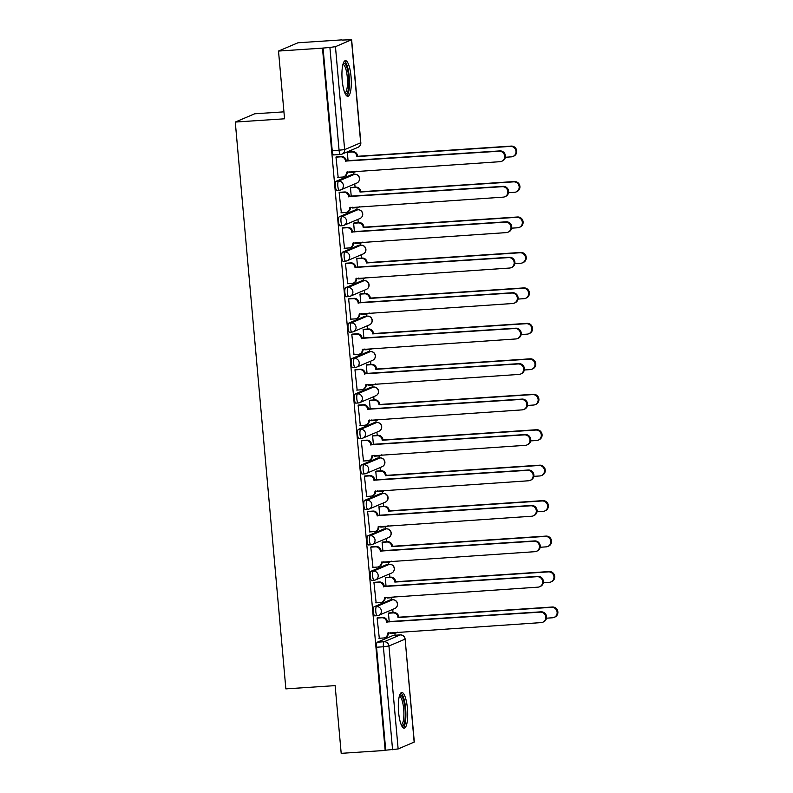 <?xml version="1.0" encoding="UTF-8"?>
<svg xmlns="http://www.w3.org/2000/svg" width="793" height="793" viewBox="0 0 793 793"><rect width="100%" height="100%" fill="white"/><g stroke="black" fill="none" stroke-linecap="round" stroke-linejoin="round"><path stroke-width="1.19" d="M390.344 599.904A4.58 1.17 86.2 0 0 390.245 599.895A4.58 1.17 86.2 0 0 390.136 599.924L374.108 606.744A4.58 1.17 86.2 0 0 373.374 611.78A4.58 1.17 86.2 0 0 374.811 615.864A4.58 1.17 86.2 0 0 374.911 615.834M387.182 564.447A4.58 1.17 86.2 0 0 387.083 564.438A4.58 1.17 86.2 0 0 386.974 564.467L370.936 571.287A4.58 1.17 86.2 0 0 370.212 576.323A4.58 1.17 86.2 0 0 371.649 580.407A4.58 1.17 86.2 0 0 371.748 580.387M384.02 529A4.58 1.17 86.2 0 0 383.911 528.981A4.58 1.17 86.2 0 0 383.812 529.01L367.774 535.84A4.58 1.17 86.2 0 0 367.05 540.866A4.58 1.17 86.2 0 0 368.487 544.95A4.58 1.17 86.2 0 0 368.586 544.93M380.858 493.543A4.58 1.17 86.2 0 0 380.749 493.533A4.58 1.17 86.2 0 0 380.65 493.553L364.611 500.383A4.58 1.17 86.2 0 0 363.878 505.409A4.58 1.17 86.2 0 0 365.315 509.493A4.58 1.17 86.2 0 0 365.424 509.473M377.686 458.086A4.58 1.17 86.2 0 0 377.587 458.076A4.58 1.17 86.2 0 0 377.488 458.096L361.449 464.926A4.58 1.17 86.2 0 0 360.716 469.952A4.58 1.17 86.2 0 0 362.153 474.045A4.58 1.17 86.2 0 0 362.252 474.016M374.524 422.629A4.58 1.17 86.2 0 0 374.425 422.619A4.58 1.17 86.2 0 0 374.316 422.639L358.277 429.469A4.58 1.17 86.2 0 0 357.554 434.495A4.58 1.17 86.2 0 0 358.991 438.588A4.58 1.17 86.2 0 0 359.09 438.559M371.362 387.172A4.58 1.17 86.2 0 0 371.253 387.162A4.58 1.17 86.2 0 0 371.154 387.192L355.115 394.012A4.58 1.17 86.2 0 0 354.392 399.048A4.58 1.17 86.2 0 0 355.829 403.131A4.58 1.17 86.2 0 0 355.928 403.102M368.2 351.715A4.58 1.17 86.2 0 0 368.091 351.705A4.58 1.17 86.2 0 0 367.992 351.735L351.953 358.555A4.58 1.17 86.2 0 0 351.23 363.591A4.58 1.17 86.2 0 0 352.667 367.674A4.58 1.17 86.2 0 0 352.766 367.655M365.028 316.258A4.58 1.17 86.2 0 0 364.929 316.248A4.58 1.17 86.2 0 0 364.83 316.278L348.791 323.108A4.58 1.17 86.2 0 0 348.058 328.133A4.58 1.17 86.2 0 0 349.495 332.217A4.58 1.17 86.2 0 0 349.604 332.198M361.866 280.811A4.58 1.17 86.2 0 0 361.767 280.791A4.58 1.17 86.2 0 0 361.658 280.821L345.629 287.651A4.58 1.17 86.2 0 0 344.896 292.676A4.58 1.17 86.2 0 0 346.333 296.76A4.58 1.17 86.2 0 0 346.432 296.741M358.704 245.354A4.58 1.17 86.2 0 0 358.595 245.344A4.58 1.17 86.2 0 0 358.495 245.364L342.457 252.194A4.58 1.17 86.2 0 0 341.733 257.219A4.58 1.17 86.2 0 0 343.171 261.313A4.58 1.17 86.2 0 0 343.27 261.284M355.542 209.897A4.58 1.17 86.2 0 0 355.433 209.887A4.58 1.17 86.2 0 0 355.333 209.907L339.295 216.737A4.58 1.17 86.2 0 0 338.571 221.762A4.58 1.17 86.2 0 0 340.009 225.856A4.58 1.17 86.2 0 0 340.108 225.827M352.379 174.44A4.58 1.17 86.2 0 0 352.27 174.43A4.58 1.17 86.2 0 0 352.171 174.45L336.133 181.28A4.58 1.17 86.2 0 0 335.399 186.305A4.58 1.17 86.2 0 0 336.837 190.399A4.58 1.17 86.2 0 0 336.946 190.37M351.041 76.604A17.862 4.55 86.2 0 0 345.431 60.655A17.862 4.55 86.2 0 0 342.199 80.361A17.862 4.55 86.2 0 0 347.8 96.31A17.862 4.55 86.2 0 0 351.041 76.604M407.424 708.436A17.862 4.55 86.2 0 0 401.823 692.487A17.862 4.55 86.2 0 0 398.582 712.193A17.862 4.55 86.2 0 0 404.192 728.143A17.862 4.55 86.2 0 0 407.424 708.436M395.053 635.243L394.874 633.161M393.041 612.672L392.753 609.381M391.891 599.786L391.712 597.704M389.878 577.215L389.581 573.924M388.729 564.329L388.54 562.247M386.716 541.758L386.419 538.467M385.567 528.872L385.378 526.8M383.554 506.301L383.257 503.01M382.404 493.415L382.216 491.343M380.382 470.854L380.095 467.553M379.232 457.967L379.054 455.886M377.22 435.397L376.923 432.106M376.07 422.51L375.882 420.429M374.058 399.94L373.761 396.649M372.908 387.053L372.72 384.972M370.896 364.483L370.599 361.192M369.746 351.596L369.558 349.515M367.724 329.026L367.437 325.735M366.574 316.139L366.396 314.068M364.562 293.569L364.274 290.278M363.412 280.682L363.224 278.611M361.4 258.121L361.102 254.821M360.25 245.235L360.062 243.154M358.238 222.664L357.94 219.374M357.088 209.778L356.9 207.697M355.076 187.207L354.778 183.917M353.926 174.321L353.737 172.24M351.904 151.75L351.745 149.986M341.942 40.066L351.636 39.729L335.449 46.668L344.638 149.619L360.676 142.799L351.487 39.838M283.934 111.843L254.712 113.786L235.273 122.063L284.558 118.791L278.512 51.059L322.483 48.135L385.16 750.426L341.188 753.35L335.142 685.618L285.867 688.889L235.273 122.063M278.512 51.059L297.95 42.782L341.922 39.868M414.164 742.129L405.124 639.059L414.313 742.02L398.136 748.959L385.725 750.188L376.536 647.227A4.58 1.17 -93.8 0 1 377.27 642.201L393.308 635.371L400.158 634.925A4.58 1.17 -93.8 0 1 400.257 634.896A4.58 1.17 -93.8 0 1 400.376 634.915M385.725 750.188L385.16 750.426M323.048 47.897L332.237 150.858L344.638 149.619A4.58 4.411 66.9 0 1 340.633 154.466A4.58 1.17 -93.8 0 1 340.524 154.486A4.58 1.17 -93.8 0 1 339.087 150.402L329.898 47.441L322.483 48.135M329.898 47.441L335.449 46.668M336.827 156.826L335.964 157.054L338.165 177.345M349.039 171.714L349.505 172.527M351.329 187.455L350.466 187.683L351.249 196.446M339.999 192.283L339.136 192.511L341.337 212.802M352.201 207.161L352.667 207.974M354.491 222.912L353.628 223.14L354.412 231.903M343.161 227.74L342.298 227.958L344.499 248.259M355.373 242.618L355.829 243.431M357.653 258.369L356.8 258.597L357.574 267.36M346.323 263.187L345.461 263.415L347.661 283.716M358.535 278.075L358.991 278.888M360.825 293.816L359.963 294.044L360.746 302.817M349.485 298.644L348.623 298.872L350.823 319.173M361.697 313.532L362.163 314.345M363.987 329.273L363.125 329.501L363.908 338.274M352.657 334.101L351.795 334.329L353.995 354.63M364.859 348.989L365.325 349.802M367.149 364.73L366.287 364.958L367.07 373.721M355.819 369.558L354.957 369.786L357.157 390.077M368.031 384.446L368.487 385.259M370.311 400.187L369.449 400.415L370.232 409.178M358.981 405.015L358.119 405.243L360.319 425.534M371.193 419.894L371.649 420.706M373.483 435.644L372.621 435.872L373.404 444.635M362.143 440.472L361.281 440.7L363.481 460.991M374.355 455.351L374.821 456.163M376.645 471.101L375.783 471.329L376.566 480.092M365.305 475.919L364.443 476.147L366.644 496.448M377.518 490.808L377.983 491.62M379.807 506.558L378.945 506.786L379.728 515.549M368.477 511.376L367.615 511.604L369.816 531.905M380.68 526.265L381.146 527.077M382.969 542.006L382.107 542.234L382.89 551.006M371.639 546.833L370.777 547.061L372.978 567.362M383.852 561.722L384.308 562.534M386.132 577.463L385.279 577.691L386.052 586.453M374.802 582.29L373.939 582.518L376.14 602.809M387.014 597.179L387.48 597.991M389.304 612.92L388.441 613.148L389.224 621.91M377.964 617.747L377.101 617.975L379.302 638.266M348.167 151.998L347.304 152.226L348.087 160.989M390.176 632.636L390.642 633.448M332.237 150.858A4.58 1.17 86.2 0 0 333.675 154.942A4.58 1.17 86.2 0 0 333.774 154.913M337.778 177.374L342.477 177.057A4.58 4.411 -113.1 0 0 346.491 172.22L500.046 161.683A5.264 5.075 -113.1 0 0 504.517 155.279A5.264 5.075 -113.1 0 0 499.114 151.225L345.5 161.088A4.58 4.411 -113.1 0 0 340.673 156.836L341.416 156.518A4.58 4.411 66.9 0 1 346.234 160.771L499.848 150.908A5.264 5.075 66.9 0 1 502.375 160.989L501.642 161.296M347.225 171.833L347.235 171.912A4.58 4.411 66.9 0 1 344.608 176.413L343.875 176.73M336.44 156.845L341.416 156.518M335.974 157.143L340.673 156.836M345.53 161.425L346.273 161.108M347.78 152.028L352.746 151.691A4.58 4.411 66.9 0 1 357.574 155.943L356.83 156.261A4.58 4.411 -113.1 0 0 352.013 152.008L347.314 152.315M349.118 172.547L353.817 172.24A4.58 4.411 -113.1 0 0 356.295 171.229M505.329 157.262L511.376 156.855A5.264 5.075 -113.1 0 0 515.846 150.452A5.264 5.075 -113.1 0 0 510.444 146.398L356.87 156.598M357.603 156.29L511.178 146.09A5.264 5.075 66.9 0 1 513.705 156.162L512.972 156.479M356.652 171.209A4.58 4.411 66.9 0 1 355.938 171.595L355.205 171.903M340.95 212.831L345.649 212.514A4.58 4.411 -113.1 0 0 349.663 207.677L503.208 197.14A5.264 5.075 -113.1 0 0 507.679 190.726A5.264 5.075 -113.1 0 0 502.276 186.682L348.662 196.545A4.58 4.411 -113.1 0 0 343.845 192.293L344.578 191.975A4.58 4.411 66.9 0 1 349.406 196.228L503.01 186.365A5.264 5.075 66.9 0 1 505.537 196.446L504.804 196.753M350.387 207.29L350.397 207.36A4.58 4.411 66.9 0 1 347.77 211.87L347.037 212.187M339.612 192.302L344.578 191.975M339.146 192.6L343.845 192.293M348.692 196.882L349.435 196.565M344.112 248.288L348.811 247.971A4.58 4.411 -113.1 0 0 352.826 243.134L506.37 232.597A5.264 5.075 -113.1 0 0 510.841 226.183A5.264 5.075 -113.1 0 0 505.438 222.139L351.834 231.992A4.58 4.411 -113.1 0 0 347.007 227.74L347.74 227.432A4.58 4.411 66.9 0 1 352.568 231.685L506.172 221.822A5.264 5.075 66.9 0 1 508.71 231.893L507.966 232.21M353.549 242.737L353.559 242.817A4.58 4.411 66.9 0 1 350.932 247.327L350.199 247.644M342.774 227.76L347.74 227.432M342.308 228.057L347.007 227.74M351.864 232.339L352.598 232.022M343.25 63.381A15.463 3.935 -93.8 0 1 345.579 64.501A15.463 3.935 -93.8 0 1 348.91 82.779A15.463 3.935 -93.8 0 1 345.282 93.891M344.846 92.93A14.314 3.648 86.2 0 0 347.503 81.223A14.314 3.648 86.2 0 0 344.42 65.611A14.314 3.648 86.2 0 0 342.943 64.392M346.819 95.973A17.753 4.52 86.2 0 0 349.475 80.549A17.753 4.52 86.2 0 0 345.679 62.409A17.753 4.52 86.2 0 0 344.499 61.12M399.642 695.213A15.463 3.935 -93.8 0 1 401.962 696.333A15.463 3.935 -93.8 0 1 405.302 714.622A15.463 3.935 -93.8 0 1 401.674 725.724M401.228 724.762A14.314 3.648 86.2 0 0 403.885 713.066A14.314 3.648 86.2 0 0 400.802 697.453A14.314 3.648 86.2 0 0 399.335 696.224M403.201 727.805A17.753 4.52 86.2 0 0 405.867 712.382A17.753 4.52 86.2 0 0 402.071 694.242A17.753 4.52 86.2 0 0 400.891 692.953M350.942 187.485L355.908 187.148A4.58 4.411 66.9 0 1 360.736 191.4L360.002 191.718A4.58 4.411 -113.1 0 0 355.175 187.465L350.476 187.772M352.28 208.004L356.979 207.687A4.58 4.411 -113.1 0 0 359.467 206.686M508.491 192.709L514.538 192.312A5.264 5.075 -113.1 0 0 519.019 185.909A5.264 5.075 -113.1 0 0 513.606 181.855L360.032 192.055M360.765 191.747L514.34 181.547A5.264 5.075 66.9 0 1 516.877 191.619L516.134 191.936M359.814 206.656A4.58 4.411 66.9 0 1 359.1 207.042L358.367 207.36M354.104 222.932L359.07 222.605A4.58 4.411 66.9 0 1 363.898 226.857L363.164 227.175A4.58 4.411 -113.1 0 0 358.337 222.922L353.638 223.229M355.442 243.461L360.141 243.144A4.58 4.411 -113.1 0 0 362.629 242.143M511.654 228.166L517.71 227.769A5.264 5.075 -113.1 0 0 522.181 221.366A5.264 5.075 -113.1 0 0 516.768 217.312L363.194 227.512M363.928 227.194L517.512 216.995A5.264 5.075 66.9 0 1 520.039 227.076L519.306 227.383M362.986 242.113A4.58 4.411 66.9 0 1 362.272 242.499L361.529 242.817M347.275 283.735L351.973 283.428A4.58 4.411 -113.1 0 0 355.988 278.591L509.532 268.044A5.264 5.075 -113.1 0 0 514.013 261.64A5.264 5.075 -113.1 0 0 508.6 257.596L354.996 267.449A4.58 4.411 -113.1 0 0 350.169 263.197L350.902 262.889A4.58 4.411 66.9 0 1 355.73 267.142L509.344 257.279A5.264 5.075 66.9 0 1 511.872 267.35L511.128 267.667M356.721 278.194L356.721 278.274A4.58 4.411 66.9 0 1 354.104 282.784L353.361 283.101M345.936 263.217L350.902 262.889M345.47 263.514L350.169 263.197M355.026 267.796L355.76 267.479M350.437 319.192L355.135 318.885A4.58 4.411 -113.1 0 0 359.15 314.048L512.704 303.501A5.264 5.075 -113.1 0 0 517.175 297.097A5.264 5.075 -113.1 0 0 511.763 293.043L358.158 302.906A4.58 4.411 -113.1 0 0 353.331 298.654L354.075 298.337A4.58 4.411 66.9 0 1 358.892 302.589L512.506 292.736A5.264 5.075 66.9 0 1 515.034 302.807L514.3 303.124M359.883 313.651L359.893 313.731A4.58 4.411 66.9 0 1 357.266 318.241L356.523 318.548M349.098 298.674L354.075 298.337M348.633 298.971L353.331 298.654M358.188 303.243L358.922 302.936M353.609 354.649L358.307 354.342A4.58 4.411 -113.1 0 0 362.322 349.495L515.866 338.958A5.264 5.075 -113.1 0 0 520.337 332.554A5.264 5.075 -113.1 0 0 514.935 328.5L361.321 338.363A4.58 4.411 -113.1 0 0 356.493 334.111L357.237 333.794A4.58 4.411 66.9 0 1 362.064 338.046L515.668 328.193A5.264 5.075 66.9 0 1 518.196 338.264L517.462 338.581M363.045 349.108L363.055 349.188A4.58 4.411 66.9 0 1 360.428 353.698L359.695 354.005M352.27 334.131L357.237 333.794M351.795 334.418L356.493 334.111M361.35 338.7L362.094 338.393M357.266 258.389L362.242 258.062A4.58 4.411 66.9 0 1 367.06 262.314L366.326 262.632A4.58 4.411 -113.1 0 0 361.499 258.379L356.8 258.687M358.605 278.918L363.313 278.601A4.58 4.411 -113.1 0 0 365.791 277.59M514.816 263.623L520.872 263.226A5.264 5.075 -113.1 0 0 525.343 256.813A5.264 5.075 -113.1 0 0 519.94 252.769L366.356 262.969M367.1 262.652L520.674 252.452A5.264 5.075 66.9 0 1 523.202 262.533L522.468 262.84M366.148 277.57A4.58 4.411 66.9 0 1 365.434 277.956L364.701 278.274M360.438 293.846L365.404 293.519A4.58 4.411 66.9 0 1 370.232 297.771L369.488 298.079A4.58 4.411 -113.1 0 0 364.671 293.826L359.972 294.144M361.777 314.375L366.475 314.058A4.58 4.411 -113.1 0 0 368.953 313.047M517.988 299.08L524.034 298.674A5.264 5.075 -113.1 0 0 528.505 292.27A5.264 5.075 -113.1 0 0 523.102 288.226L369.518 298.426M370.262 298.109L523.836 287.909A5.264 5.075 66.9 0 1 526.364 297.98L525.63 298.297M369.31 313.027A4.58 4.411 66.9 0 1 368.596 313.413L367.863 313.731M363.6 329.303L368.567 328.976A4.58 4.411 66.9 0 1 373.394 333.229L372.66 333.536A4.58 4.411 -113.1 0 0 367.833 329.283L363.135 329.601M364.939 349.822L369.637 349.515A4.58 4.411 -113.1 0 0 372.115 348.504M521.15 334.537L527.196 334.131A5.264 5.075 -113.1 0 0 531.677 327.727A5.264 5.075 -113.1 0 0 526.265 323.683L372.69 333.883M373.424 333.566L526.998 323.366A5.264 5.075 66.9 0 1 529.536 333.437L528.792 333.754M372.472 348.484A4.58 4.411 66.9 0 1 371.758 348.87L371.025 349.178M356.771 390.106L361.469 389.789A4.58 4.411 -113.1 0 0 365.484 384.952L519.028 374.415A5.264 5.075 -113.1 0 0 523.499 368.011A5.264 5.075 -113.1 0 0 518.097 363.957L364.483 373.82A4.58 4.411 -113.1 0 0 359.665 369.568L360.399 369.251A4.58 4.411 66.9 0 1 365.226 373.503L518.83 363.65A5.264 5.075 66.9 0 1 521.358 373.721L520.624 374.028M366.207 384.565L366.217 384.645A4.58 4.411 66.9 0 1 363.591 389.145L362.857 389.462M355.433 369.578L360.399 369.251M354.967 369.875L359.665 369.568M364.522 374.157L365.256 373.85M366.762 364.76L371.729 364.423A4.58 4.411 66.9 0 1 376.556 368.676L375.823 368.993A4.58 4.411 -113.1 0 0 370.995 364.74L366.297 365.058M368.101 385.279L372.799 384.972A4.58 4.411 -113.1 0 0 375.287 383.961M524.312 369.994L530.358 369.588A5.264 5.075 -113.1 0 0 534.839 363.184A5.264 5.075 -113.1 0 0 529.427 359.13L375.852 369.33M376.586 369.023L530.17 358.823A5.264 5.075 66.9 0 1 532.698 368.894L531.954 369.211M375.634 383.941A4.58 4.411 66.9 0 1 374.93 384.327L374.187 384.635M359.933 425.563L364.631 425.246A4.58 4.411 -113.1 0 0 368.646 420.409L522.19 409.872A5.264 5.075 -113.1 0 0 526.671 403.468A5.264 5.075 -113.1 0 0 521.259 399.414L367.655 409.277A4.58 4.411 -113.1 0 0 362.827 405.025L363.561 404.708A4.58 4.411 66.9 0 1 368.388 408.96L521.992 399.097A5.264 5.075 66.9 0 1 524.53 409.178L523.786 409.485M369.379 420.022L369.379 420.092A4.58 4.411 66.9 0 1 366.753 424.602L366.019 424.919M358.595 405.035L363.561 404.708M358.129 405.332L362.827 405.025M367.684 409.614L368.418 409.297M369.925 400.217L374.901 399.88A4.58 4.411 66.9 0 1 379.718 404.133L378.985 404.45A4.58 4.411 -113.1 0 0 374.157 400.197L369.459 400.505M371.263 420.736L375.961 420.429A4.58 4.411 -113.1 0 0 378.449 419.418M527.474 405.451L533.53 405.045A5.264 5.075 -113.1 0 0 538.001 398.641A5.264 5.075 -113.1 0 0 532.599 394.587L379.014 404.787M379.748 404.48L533.332 394.28A5.264 5.075 66.9 0 1 535.86 404.351L535.126 404.668M378.806 419.388A4.58 4.411 66.9 0 1 378.092 419.784L377.349 420.092M363.095 461.02L367.793 460.703A4.58 4.411 -113.1 0 0 371.808 455.866L525.353 445.329A5.264 5.075 -113.1 0 0 529.833 438.916A5.264 5.075 -113.1 0 0 524.421 434.871L370.817 444.724A4.58 4.411 -113.1 0 0 365.989 440.482L366.723 440.165A4.58 4.411 66.9 0 1 371.55 444.417L525.164 434.554A5.264 5.075 66.9 0 1 527.692 444.635L526.958 444.942M372.541 455.469L372.551 455.549A4.58 4.411 66.9 0 1 369.925 460.059L369.181 460.376M361.757 440.492L366.723 440.165M361.291 440.789L365.989 440.482M370.846 445.071L371.58 444.754M373.097 435.664L378.063 435.337A4.58 4.411 66.9 0 1 382.89 439.59L382.147 439.907A4.58 4.411 -113.1 0 0 377.329 435.654L372.621 435.962M374.435 456.193L379.133 455.876A4.58 4.411 -113.1 0 0 381.611 454.875M530.646 440.898L536.692 440.502A5.264 5.075 -113.1 0 0 541.163 434.098A5.264 5.075 -113.1 0 0 535.761 430.044L382.176 440.244M382.92 439.927L536.494 429.727A5.264 5.075 66.9 0 1 539.022 439.808L538.288 440.115M381.968 454.845A4.58 4.411 66.9 0 1 381.255 455.232L380.521 455.549M366.257 496.468L370.955 496.16A4.58 4.411 -113.1 0 0 374.97 491.323L528.525 480.776A5.264 5.075 -113.1 0 0 532.995 474.373A5.264 5.075 -113.1 0 0 527.593 470.328L373.979 480.181A4.58 4.411 -113.1 0 0 369.151 475.929L369.895 475.622A4.58 4.411 66.9 0 1 374.712 479.874L528.326 470.011A5.264 5.075 66.9 0 1 530.854 480.082L530.12 480.399M375.704 490.926L375.713 491.006A4.58 4.411 66.9 0 1 373.087 495.516L372.353 495.833M364.919 475.949L369.895 475.622M364.453 476.246L369.151 475.929M374.009 480.528L374.752 480.211M376.259 471.121L381.225 470.794A4.58 4.411 66.9 0 1 386.052 475.047L385.319 475.364A4.58 4.411 -113.1 0 0 380.491 471.111L375.793 471.419M377.597 491.65L382.295 491.333A4.58 4.411 -113.1 0 0 384.774 490.332M533.808 476.355L539.855 475.959A5.264 5.075 -113.1 0 0 544.325 469.545A5.264 5.075 -113.1 0 0 538.923 465.501L385.348 475.701M386.082 475.384L539.656 465.184A5.264 5.075 66.9 0 1 542.184 475.265L541.45 475.572M385.13 490.302A4.58 4.411 66.9 0 1 384.417 490.689L383.683 491.006M369.429 531.925L374.127 531.617A4.58 4.411 -113.1 0 0 378.142 526.78L531.687 516.233A5.264 5.075 -113.1 0 0 536.157 509.83A5.264 5.075 -113.1 0 0 530.755 505.785L377.141 515.638A4.58 4.411 -113.1 0 0 372.323 511.386L373.057 511.079A4.58 4.411 66.9 0 1 377.884 515.331L531.488 505.468A5.264 5.075 66.9 0 1 534.016 515.539L533.283 515.856M378.866 526.383L378.876 526.463A4.58 4.411 66.9 0 1 376.249 530.973L375.515 531.28M368.091 511.406L373.057 511.079M367.625 511.703L372.323 511.386M377.171 515.985L377.914 515.668M379.421 506.578L384.387 506.251A4.58 4.411 66.9 0 1 389.214 510.504L388.481 510.811A4.58 4.411 -113.1 0 0 383.653 506.558L378.955 506.876M380.759 527.107L385.457 526.79A4.58 4.411 -113.1 0 0 387.946 525.779M536.97 511.812L543.017 511.416A5.264 5.075 -113.1 0 0 547.497 505.002A5.264 5.075 -113.1 0 0 542.085 500.958L388.511 511.158M389.244 510.841L542.818 500.641A5.264 5.075 66.9 0 1 545.356 510.712L544.613 511.029M388.292 525.759A4.58 4.411 66.9 0 1 387.579 526.146L386.845 526.463M372.591 567.382L377.29 567.074A4.58 4.411 -113.1 0 0 381.304 562.227L534.849 551.69A5.264 5.075 -113.1 0 0 539.319 545.287A5.264 5.075 -113.1 0 0 533.917 541.232L380.313 551.095A4.58 4.411 -113.1 0 0 375.486 546.843L376.219 546.526A4.58 4.411 66.9 0 1 381.046 550.778L534.651 540.925A5.264 5.075 66.9 0 1 537.188 550.996L536.445 551.313M382.028 561.84L382.038 561.92A4.58 4.411 66.9 0 1 379.411 566.43L378.677 566.737M371.253 546.863L376.219 546.526M370.787 547.16L375.486 546.843M380.343 551.432L381.076 551.125M382.583 542.035L387.559 541.708A4.58 4.411 66.9 0 1 392.376 545.961L391.643 546.268A4.58 4.411 -113.1 0 0 386.815 542.015L382.117 542.333M383.921 562.554L388.62 562.247A4.58 4.411 -113.1 0 0 391.108 561.236M540.132 547.269L546.189 546.863A5.264 5.075 -113.1 0 0 550.659 540.459A5.264 5.075 -113.1 0 0 545.247 536.415L391.673 546.615M392.406 546.298L545.99 536.098A5.264 5.075 66.9 0 1 548.518 546.169L547.785 546.486M391.464 561.216A4.58 4.411 66.9 0 1 390.751 561.603L390.007 561.92M375.753 602.839L380.452 602.531A4.58 4.411 -113.1 0 0 384.466 597.684L538.011 587.147A5.264 5.075 -113.1 0 0 542.491 580.744A5.264 5.075 -113.1 0 0 537.079 576.689L383.475 586.552A4.58 4.411 -113.1 0 0 378.648 582.3L379.381 581.983A4.58 4.411 66.9 0 1 384.209 586.235L537.823 576.382A5.264 5.075 66.9 0 1 540.35 586.453L539.607 586.77M385.2 597.298L385.2 597.377A4.58 4.411 66.9 0 1 382.583 601.877L381.839 602.194M374.415 582.32L379.381 581.983M373.949 582.607L378.648 582.3M383.505 586.889L384.238 586.582M385.745 577.492L390.721 577.165A4.58 4.411 66.9 0 1 395.548 581.408L394.805 581.725A4.58 4.411 -113.1 0 0 389.978 577.473L385.279 577.79M387.083 598.011L391.792 597.704A4.58 4.411 -113.1 0 0 394.27 596.693M543.294 582.726L549.351 582.32A5.264 5.075 -113.1 0 0 553.821 575.916A5.264 5.075 -113.1 0 0 548.419 571.872L394.835 582.072M395.578 581.755L549.153 571.555A5.264 5.075 66.9 0 1 551.68 581.626L550.947 581.943M394.627 596.673A4.58 4.411 66.9 0 1 393.913 597.06L393.179 597.367M378.915 638.296L383.614 637.978A4.58 4.411 -113.1 0 0 387.628 633.141L541.183 622.604A5.264 5.075 -113.1 0 0 545.653 616.201A5.264 5.075 -113.1 0 0 540.241 612.146L386.637 622.009A4.58 4.411 -113.1 0 0 381.81 617.757L382.553 617.44A4.58 4.411 66.9 0 1 387.371 621.692L540.985 611.829A5.264 5.075 66.9 0 1 543.512 621.91L542.779 622.218M388.362 632.755L388.372 632.834A4.58 4.411 66.9 0 1 385.745 637.334L385.001 637.651M377.577 617.767L382.553 617.44M377.111 618.064L381.81 617.757M386.667 622.346L387.4 622.029M388.917 612.949L393.883 612.612A4.58 4.411 66.9 0 1 398.71 616.865L397.967 617.182A4.58 4.411 -113.1 0 0 393.15 612.93L388.451 613.237M390.255 633.468L394.954 633.161A4.58 4.411 -113.1 0 0 397.432 632.15M546.466 618.183L552.513 617.777A5.264 5.075 -113.1 0 0 556.983 611.373A5.264 5.075 -113.1 0 0 551.581 607.319L397.997 617.519M398.74 617.212L552.315 607.012A5.264 5.075 66.9 0 1 554.842 617.083L554.109 617.4M397.789 632.13A4.58 4.411 66.9 0 1 397.075 632.517L396.341 632.824M390.136 599.924L392.575 599.756A4.58 4.411 -113.1 0 1 394.775 608.518L378.737 615.348A4.58 4.411 -113.1 0 1 377.349 615.675A4.58 1.17 -93.8 0 1 377.24 615.705A4.58 1.17 -93.8 0 1 375.803 611.611A4.58 1.17 -93.8 0 1 376.536 606.586L392.575 599.756A4.58 1.17 -93.8 0 1 392.674 599.736A4.58 1.17 -93.8 0 1 392.793 599.746M374.108 606.744L376.536 606.586A4.58 4.411 66.9 0 1 381.364 610.838A4.58 4.411 -113.1 0 1 378.737 615.348A4.58 4.58 0 0 1 377.24 615.705L374.811 615.864M386.974 564.467L389.403 564.299A4.58 4.411 -113.1 0 1 391.603 573.061L375.565 579.891A4.58 4.411 -113.1 0 1 374.177 580.218A4.58 1.17 -93.8 0 1 374.078 580.248A4.58 1.17 -93.8 0 1 372.641 576.154A4.58 1.17 -93.8 0 1 373.374 571.129L389.403 564.299A4.58 1.17 -93.8 0 1 389.512 564.279A4.58 1.17 -93.8 0 1 389.631 564.299M370.936 571.287L373.374 571.129A4.58 4.411 66.9 0 1 378.192 575.381A4.58 4.411 -113.1 0 1 375.565 579.891A4.58 4.58 0 0 1 374.078 580.248L371.649 580.407M383.812 529.01L386.241 528.852A4.58 4.411 -113.1 0 1 388.441 537.604L372.403 544.434A4.58 4.411 -113.1 0 1 371.015 544.761A4.58 1.17 -93.8 0 1 370.916 544.791A4.58 1.17 -93.8 0 1 369.479 540.707A4.58 1.17 -93.8 0 1 370.202 535.671L386.241 528.852A4.58 1.17 -93.8 0 1 386.34 528.822A4.58 1.17 -93.8 0 1 386.469 528.842M367.774 535.84L370.202 535.671A4.58 4.411 66.9 0 1 375.03 539.924A4.58 4.411 -113.1 0 1 372.403 544.434A4.58 4.58 0 0 1 370.916 544.791L368.487 544.95M380.65 493.553L383.078 493.395A4.58 4.411 -113.1 0 1 385.279 502.157L369.241 508.977A4.58 4.411 -113.1 0 1 367.853 509.314A4.58 1.17 -93.8 0 1 367.754 509.334A4.58 1.17 -93.8 0 1 366.316 505.25A4.58 1.17 -93.8 0 1 367.04 500.224L383.078 493.395A4.58 1.17 -93.8 0 1 383.178 493.365A4.58 1.17 -93.8 0 1 383.297 493.385M364.611 500.383L367.04 500.224A4.58 4.411 66.9 0 1 371.867 504.467A4.58 4.411 -113.1 0 1 369.241 508.977A4.58 4.58 0 0 1 367.754 509.334L365.315 509.493M377.488 458.096L379.916 457.938A4.58 4.411 -113.1 0 1 382.117 466.7L366.079 473.52A4.58 4.411 -113.1 0 1 364.691 473.857A4.58 1.17 -93.8 0 1 364.582 473.877A4.58 1.17 -93.8 0 1 363.144 469.793A4.58 1.17 -93.8 0 1 363.878 464.767L379.916 457.938A4.58 1.17 -93.8 0 1 380.016 457.908A4.58 1.17 -93.8 0 1 380.134 457.928M361.449 464.926L363.878 464.767A4.58 4.411 66.9 0 1 368.705 469.02A4.58 4.411 -113.1 0 1 366.079 473.52A4.58 4.58 0 0 1 364.582 473.877L362.153 474.045M374.316 422.639L376.754 422.481A4.58 4.411 -113.1 0 1 378.945 431.243L362.916 438.073A4.58 4.411 -113.1 0 1 361.519 438.4A4.58 1.17 -93.8 0 1 361.42 438.42A4.58 1.17 -93.8 0 1 359.982 434.336A4.58 1.17 -93.8 0 1 360.716 429.31L376.754 422.481A4.58 1.17 -93.8 0 1 376.853 422.461A4.58 1.17 -93.8 0 1 376.972 422.471M358.277 429.469L360.716 429.31A4.58 4.411 66.9 0 1 365.533 433.563A4.58 4.411 -113.1 0 1 362.916 438.073A4.58 4.58 0 0 1 361.42 438.42L358.991 438.588M371.154 387.192L373.582 387.024A4.58 4.411 -113.1 0 1 375.783 395.786L359.744 402.616A4.58 4.411 -113.1 0 1 358.357 402.943A4.58 1.17 -93.8 0 1 358.258 402.973A4.58 1.17 -93.8 0 1 356.82 398.879A4.58 1.17 -93.8 0 1 357.544 393.853L373.582 387.024A4.58 1.17 -93.8 0 1 373.691 387.004A4.58 1.17 -93.8 0 1 373.81 387.014M355.115 394.012L357.544 393.853A4.58 4.411 66.9 0 1 362.371 398.106A4.58 4.411 -113.1 0 1 359.744 402.616A4.58 4.58 0 0 1 358.258 402.973L355.829 403.131M367.992 351.735L370.42 351.567A4.58 4.411 -113.1 0 1 372.621 360.329L356.582 367.159A4.58 4.411 -113.1 0 1 355.195 367.486A4.58 1.17 -93.8 0 1 355.095 367.516A4.58 1.17 -93.8 0 1 353.658 363.422A4.58 1.17 -93.8 0 1 354.382 358.396L370.42 351.567A4.58 1.17 -93.8 0 1 370.519 351.547A4.58 1.17 -93.8 0 1 370.638 351.557M351.953 358.555L354.382 358.396A4.58 4.411 66.9 0 1 359.209 362.649A4.58 4.411 -113.1 0 1 356.582 367.159A4.58 4.58 0 0 1 355.095 367.516L352.667 367.674M364.83 316.278L367.258 316.12A4.58 4.411 -113.1 0 1 369.459 324.872L353.42 331.702A4.58 4.411 -113.1 0 1 352.033 332.029A4.58 1.17 -93.8 0 1 351.933 332.059A4.58 1.17 -93.8 0 1 350.496 327.975A4.58 1.17 -93.8 0 1 351.22 322.939L367.258 316.12A4.58 1.17 -93.8 0 1 367.357 316.09A4.58 1.17 -93.8 0 1 367.476 316.11M348.791 323.108L351.22 322.939A4.58 4.411 66.9 0 1 356.047 327.192A4.58 4.411 -113.1 0 1 353.42 331.702A4.58 4.58 0 0 1 351.933 332.059L349.495 332.217M361.658 280.821L364.096 280.663A4.58 4.411 -113.1 0 1 366.297 289.415L350.258 296.245A4.58 4.411 -113.1 0 1 348.87 296.582A4.58 1.17 -93.8 0 1 348.761 296.602A4.58 1.17 -93.8 0 1 347.324 292.518A4.58 1.17 -93.8 0 1 348.058 287.482L364.096 280.663A4.58 1.17 -93.8 0 1 364.195 280.633A4.58 1.17 -93.8 0 1 364.314 280.653M345.629 287.651L348.058 287.482A4.58 4.411 66.9 0 1 352.885 291.735A4.58 4.411 -113.1 0 1 350.258 296.245A4.58 4.58 0 0 1 348.761 296.602L346.333 296.76M358.495 245.364L360.924 245.206A4.58 4.411 -113.1 0 1 363.125 253.968L347.086 260.788A4.58 4.411 -113.1 0 1 345.698 261.125A4.58 1.17 -93.8 0 1 345.599 261.145A4.58 1.17 -93.8 0 1 344.162 257.061A4.58 1.17 -93.8 0 1 344.896 252.035L360.924 245.206A4.58 1.17 -93.8 0 1 361.033 245.176A4.58 1.17 -93.8 0 1 361.152 245.196M342.457 252.194L344.896 252.035A4.58 4.411 66.9 0 1 349.713 256.288A4.58 4.411 -113.1 0 1 347.086 260.788A4.58 4.58 0 0 1 345.599 261.145L343.171 261.313M355.333 209.907L357.762 209.748A4.58 4.411 -113.1 0 1 359.963 218.511L343.924 225.331A4.58 4.411 -113.1 0 1 342.536 225.668A4.58 1.17 -93.8 0 1 342.437 225.688A4.58 1.17 -93.8 0 1 341 221.604A4.58 1.17 -93.8 0 1 341.724 216.578L357.762 209.748A4.58 1.17 -93.8 0 1 357.861 209.729A4.58 1.17 -93.8 0 1 357.99 209.739M339.295 216.737L341.724 216.578A4.58 4.411 66.9 0 1 346.551 220.831A4.58 4.411 -113.1 0 1 343.924 225.331A4.58 4.58 0 0 1 342.437 225.688L340.009 225.856M352.171 174.45L354.6 174.291A4.58 4.411 -113.1 0 1 356.8 183.054L340.762 189.884A4.58 4.411 -113.1 0 1 339.374 190.211A4.58 1.17 -93.8 0 1 339.275 190.241A4.58 1.17 -93.8 0 1 337.838 186.147A4.58 1.17 -93.8 0 1 338.561 181.121L354.6 174.291A4.58 1.17 -93.8 0 1 354.699 174.272A4.58 1.17 -93.8 0 1 354.818 174.282M336.133 181.28L338.561 181.121A4.58 4.411 66.9 0 1 343.389 185.374A4.58 4.411 -113.1 0 1 340.762 189.884A4.58 4.58 0 0 1 339.275 190.241L336.837 190.399M377.27 642.201L384.119 641.745L400.158 634.925A4.58 4.411 -113.1 0 1 404.975 639.178L388.947 645.998L398.136 748.959M376.536 647.227L383.386 646.781A4.58 1.17 -93.8 0 1 384.119 641.745A4.58 4.411 -113.1 0 1 388.947 645.998L383.386 646.781L392.575 749.732M360.825 142.681L360.676 142.799A4.58 4.411 66.9 0 1 358.049 147.3A4.58 4.58 0 0 0 360.825 142.681L351.636 39.729M346.491 172.22L347.235 171.912M345.5 161.088L346.234 160.771M499.114 151.225L499.848 150.908M357.574 155.943L356.83 156.261M352.746 151.691L352.013 152.008M511.178 146.09L510.444 146.398M349.663 207.677L350.397 207.36M348.662 196.545L349.406 196.228M502.276 186.682L503.01 186.365M352.826 243.134L353.559 242.817M351.834 231.992L352.568 231.685M505.438 222.139L506.172 221.822M360.736 191.4L360.002 191.718M355.908 187.148L355.175 187.465M514.34 181.547L513.606 181.855M363.898 226.857L363.164 227.175M359.07 222.605L358.337 222.922M517.512 216.995L516.768 217.312M355.988 278.591L356.721 278.274M354.996 267.449L355.73 267.142M508.6 257.596L509.344 257.279M359.15 314.048L359.893 313.731M358.158 302.906L358.892 302.589M511.763 293.043L512.506 292.736M362.322 349.495L363.055 349.188M361.321 338.363L362.064 338.046M514.935 328.5L515.668 328.193M367.06 262.314L366.326 262.632M362.242 258.062L361.499 258.379M520.674 252.452L519.94 252.769M370.232 297.771L369.488 298.079M365.404 293.519L364.671 293.826M523.836 287.909L523.102 288.226M373.394 333.229L372.66 333.536M368.567 328.976L367.833 329.283M526.998 323.366L526.265 323.683M365.484 384.952L366.217 384.645M364.483 373.82L365.226 373.503M518.097 363.957L518.83 363.65M376.556 368.676L375.823 368.993M371.729 364.423L370.995 364.74M530.17 358.823L529.427 359.13M368.646 420.409L369.379 420.092M367.655 409.277L368.388 408.96M521.259 399.414L521.992 399.097M379.718 404.133L378.985 404.45M374.901 399.88L374.157 400.197M533.332 394.28L532.599 394.587M371.808 455.866L372.551 455.549M370.817 444.724L371.55 444.417M524.421 434.871L525.164 434.554M382.89 439.59L382.147 439.907M378.063 435.337L377.329 435.654M536.494 429.727L535.761 430.044M374.97 491.323L375.713 491.006M373.979 480.181L374.712 479.874M527.593 470.328L528.326 470.011M386.052 475.047L385.319 475.364M381.225 470.794L380.491 471.111M539.656 465.184L538.923 465.501M378.142 526.78L378.876 526.463M377.141 515.638L377.884 515.331M530.755 505.785L531.488 505.468M389.214 510.504L388.481 510.811M384.387 506.251L383.653 506.558M542.818 500.641L542.085 500.958M381.304 562.227L382.038 561.92M380.313 551.095L381.046 550.778M533.917 541.232L534.651 540.925M392.376 545.961L391.643 546.268M387.559 541.708L386.815 542.015M545.99 536.098L545.247 536.415M384.466 597.684L385.2 597.377M383.475 586.552L384.209 586.235M537.079 576.689L537.823 576.382M395.548 581.408L394.805 581.725M390.721 577.165L389.978 577.473M549.153 571.555L548.419 571.872M387.628 633.141L388.372 632.834M386.637 622.009L387.371 621.692M540.241 612.146L540.985 611.829M398.71 616.865L397.967 617.182M393.883 612.612L393.15 612.93M552.315 607.012L551.581 607.319M352.27 174.43L354.699 174.272A4.58 4.58 0 0 1 356.8 183.054M355.433 209.887L357.861 209.729A4.58 4.58 0 0 1 359.963 218.511M358.595 245.344L361.033 245.176A4.58 4.58 0 0 1 363.125 253.968M361.767 280.791L364.195 280.633A4.58 4.58 0 0 1 366.297 289.415M364.929 316.248L367.357 316.09A4.58 4.58 0 0 1 369.459 324.872M368.091 351.705L370.519 351.547A4.58 4.58 0 0 1 372.621 360.329M371.253 387.162L373.691 387.004A4.58 4.58 0 0 1 375.783 395.786M374.425 422.619L376.853 422.461A4.58 4.58 0 0 1 378.945 431.243M377.587 458.076L380.016 457.908A4.58 4.58 0 0 1 382.117 466.7M380.749 493.533L383.178 493.365A4.58 4.58 0 0 1 385.279 502.157M383.911 528.981L386.34 528.822A4.58 4.58 0 0 1 388.441 537.604M387.083 564.438L389.512 564.279A4.58 4.58 0 0 1 391.603 573.061M390.245 599.895L392.674 599.736A4.58 4.58 0 0 1 394.775 608.518M333.675 154.942L340.524 154.486A4.58 4.58 0 0 0 342.021 154.129L358.049 147.3M393.407 635.352L400.257 634.896A4.58 4.58 0 0 1 405.124 639.059"/></g></svg>
